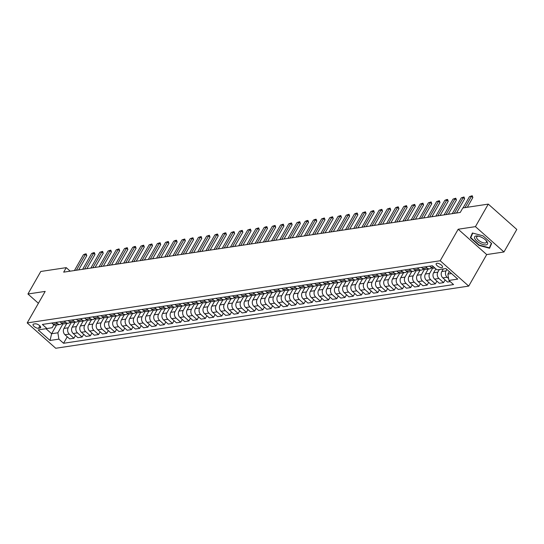 <?xml version="1.0" encoding="UTF-8"?>
<svg xmlns="http://www.w3.org/2000/svg" width="544" height="544" viewBox="0 0 544 544"><rect width="100%" height="100%" fill="white"/><g stroke="black" fill="none" stroke-linecap="round" stroke-linejoin="round"><path stroke-width="0.82" d="M436.873 263.269A3.631 1.482 -150.3 0 0 436.179 263.656A3.631 1.482 -150.3 0 0 437.879 266.281A3.631 1.482 -150.3 0 0 441.803 267.648A3.631 1.482 -150.3 0 0 442.496 267.26A3.631 1.482 -150.3 0 0 440.796 264.629A3.631 1.482 -150.3 0 0 436.873 263.269M503.955 251.974L475.436 226.637L458.184 229.235L486.703 254.572L503.955 251.974L516.8 229.452L488.281 204.116L462.815 207.951L460.244 212.452L63.675 272.15L66.239 267.641L40.78 271.476L27.934 293.998L38.4 303.294M486.703 254.572L468.724 286.096L55.719 348.262L27.2 322.925L440.198 260.76L468.724 286.096M38.515 328.27L39.964 328.052A3.522 1.435 -150.3 0 0 40.63 327.672A3.522 1.435 -150.3 0 0 38.991 325.128A3.522 1.435 -150.3 0 0 35.183 323.809L33.742 324.027A3.522 1.435 -150.3 0 0 33.068 324.401A3.522 1.435 -150.3 0 0 34.714 326.944A3.522 1.435 -150.3 0 0 38.515 328.27L39.882 325.876M46.009 328.746L51.626 333.73L57.868 332.792L58.895 339.136L63.56 343.278L453.56 284.573L448.895 280.432L447.868 274.094L451.513 273.544M58.895 339.136L50.028 340.469L38.155 329.922L52.163 327.726L53.87 324.734M448.895 280.432L457.769 279.099L445.896 268.552L437.029 269.885L432.364 265.744L42.364 324.448L47.022 328.59M475.436 226.637L488.281 204.116M458.184 229.235L440.198 260.76M27.2 322.925L45.186 291.4L27.934 293.998M70.203 271.164L66.239 267.641M56.61 324.992L51.626 333.73L50.028 340.469M62.982 323.83L57.868 332.792M66.796 323.456L63.968 328.413A4.542 3.686 81.4 0 0 64.994 334.757L69.659 338.898L73.93 338.259L75.48 335.539M71.196 322.592L68.238 327.774A4.542 3.686 81.4 0 0 69.272 334.118L73.93 338.259M75.011 322.218L72.182 327.182A4.542 3.686 81.4 0 0 73.209 333.52L77.874 337.668L82.144 337.022L83.694 334.302M79.41 321.361L76.452 326.536A4.542 3.686 81.4 0 0 77.479 332.88L82.144 337.022M83.225 320.98L80.396 325.944A4.542 3.686 81.4 0 0 81.423 332.282L86.088 336.43L90.358 335.784L91.909 333.064M87.625 320.124L84.667 325.298A4.542 3.686 81.4 0 0 85.694 331.643L90.358 335.784M91.44 319.75L88.611 324.707A4.542 3.686 81.4 0 0 89.638 331.051L94.302 335.192L98.573 334.546L100.123 331.833M95.832 318.886L92.881 324.061A4.542 3.686 81.4 0 0 93.908 330.405L98.573 334.546M99.654 318.512L96.825 323.469A4.542 3.686 81.4 0 0 97.852 329.814L102.517 333.955L106.787 333.316L108.338 330.596M104.047 317.648L101.096 322.83A4.542 3.686 81.4 0 0 102.122 329.168L106.787 333.316M107.868 317.274L105.04 322.232A4.542 3.686 81.4 0 0 106.066 328.576L110.731 332.717L115.002 332.078L116.552 329.358M112.261 316.411L109.31 321.592A4.542 3.686 81.4 0 0 110.337 327.937L115.002 332.078M116.083 316.037L113.254 321.001A4.542 3.686 81.4 0 0 114.281 327.338L118.946 331.48L123.216 330.84L124.766 328.12M120.476 315.18L117.524 320.355A4.542 3.686 81.4 0 0 118.551 326.699L123.216 330.84M124.297 314.799L121.468 319.763A4.542 3.686 81.4 0 0 122.495 326.101L127.16 330.249L131.43 329.603L132.981 326.883M128.69 313.942L125.739 319.117A4.542 3.686 81.4 0 0 126.766 325.462L131.43 329.603M132.512 313.568L129.683 318.526A4.542 3.686 81.4 0 0 130.71 324.87L135.374 329.011L139.645 328.365L141.195 325.652M136.904 312.705L133.953 317.88A4.542 3.686 81.4 0 0 134.98 324.224L139.645 328.365M140.726 312.331L137.897 317.288A4.542 3.686 81.4 0 0 138.924 323.632L143.589 327.774L147.859 327.128L149.41 324.414M145.119 311.467L142.168 316.649A4.542 3.686 81.4 0 0 143.194 322.986L147.859 327.128M148.94 311.093L146.112 316.05A4.542 3.686 81.4 0 0 147.138 322.395L151.803 326.536L156.074 325.897L157.624 323.177M153.333 310.23L150.382 315.411A4.542 3.686 81.4 0 0 151.409 321.749L156.074 325.897M157.155 309.856L154.326 314.82A4.542 3.686 81.4 0 0 155.353 321.157L160.018 325.298L164.288 324.659L165.838 321.939M161.548 308.992L158.596 314.174A4.542 3.686 81.4 0 0 159.623 320.518L164.288 324.659M165.369 308.618L162.534 313.582A4.542 3.686 81.4 0 0 163.567 319.92L168.232 324.068L172.502 323.422L174.053 320.702M169.762 307.761L166.811 312.936A4.542 3.686 81.4 0 0 167.838 319.28L172.502 323.422M173.577 307.38L170.748 312.344A4.542 3.686 81.4 0 0 171.782 318.689L176.44 322.83L180.717 322.184L182.267 319.464M177.976 306.524L175.025 311.698A4.542 3.686 81.4 0 0 176.052 318.043L180.717 322.184M181.791 306.15L178.962 311.107A4.542 3.686 81.4 0 0 179.996 317.451L184.654 321.592L188.931 320.946L190.482 318.233M186.191 305.286L183.233 310.468A4.542 3.686 81.4 0 0 184.266 316.805L188.931 320.946M190.006 304.912L187.177 309.869A4.542 3.686 81.4 0 0 188.21 316.214L192.868 320.355L197.146 319.716L198.696 316.996M194.405 304.048L191.447 309.23A4.542 3.686 81.4 0 0 192.481 315.568L197.146 319.716M198.22 303.674L195.391 308.632A4.542 3.686 81.4 0 0 196.418 314.976L201.083 319.117L205.353 318.478L206.904 315.758M202.62 302.811L199.662 307.992A4.542 3.686 81.4 0 0 200.695 314.337L205.353 318.478M206.434 302.437L203.606 307.401A4.542 3.686 81.4 0 0 204.632 313.738L209.297 317.88L213.568 317.24L215.118 314.52M210.834 301.58L207.876 306.755A4.542 3.686 81.4 0 0 208.91 313.099L213.568 317.24M214.649 301.199L211.82 306.163A4.542 3.686 81.4 0 0 212.847 312.501L217.512 316.649L221.782 316.003L223.332 313.283M219.048 300.342L216.09 305.517A4.542 3.686 81.4 0 0 217.117 311.862L221.782 316.003M222.863 299.968L220.034 304.926A4.542 3.686 81.4 0 0 221.061 311.27L225.726 315.411L229.996 314.765L231.547 312.052M227.263 299.105L224.305 304.28A4.542 3.686 81.4 0 0 225.332 310.624L229.996 314.765M231.078 298.731L228.249 303.688A4.542 3.686 81.4 0 0 229.276 310.032L233.94 314.174L238.211 313.528L239.761 310.814M235.477 297.867L232.519 303.049A4.542 3.686 81.4 0 0 233.546 309.386L238.211 313.528M239.292 297.493L236.463 302.45A4.542 3.686 81.4 0 0 237.49 308.795L242.155 312.936L246.425 312.297L247.976 309.577M243.685 296.63L240.734 301.811A4.542 3.686 81.4 0 0 241.76 308.149L246.425 312.297M247.506 296.256L244.678 301.22A4.542 3.686 81.4 0 0 245.704 307.557L250.369 311.698L254.64 311.059L256.19 308.339M251.899 295.392L248.948 300.574A4.542 3.686 81.4 0 0 249.975 306.918L254.64 311.059M255.721 295.018L252.892 299.982A4.542 3.686 81.4 0 0 253.919 306.32L258.584 310.468L262.854 309.822L264.404 307.102M260.114 294.161L257.162 299.336A4.542 3.686 81.4 0 0 258.189 305.68L262.854 309.822M263.935 293.787L261.106 298.744A4.542 3.686 81.4 0 0 262.133 305.089L266.798 309.23L271.068 308.584L272.619 305.864M268.328 292.924L265.377 298.098A4.542 3.686 81.4 0 0 266.404 304.443L271.068 308.584M272.15 292.55L269.321 297.507A4.542 3.686 81.4 0 0 270.348 303.851L275.012 307.992L279.283 307.346L280.833 304.633M276.542 291.686L273.591 296.868A4.542 3.686 81.4 0 0 274.618 303.205L279.283 307.346M280.364 291.312L277.535 296.269A4.542 3.686 81.4 0 0 278.562 302.614L283.227 306.755L287.497 306.116L289.048 303.396M284.757 290.448L281.806 295.63A4.542 3.686 81.4 0 0 282.832 301.968L287.497 306.116M288.578 290.074L285.75 295.032A4.542 3.686 81.4 0 0 286.776 301.376L291.441 305.517L295.712 304.878L297.262 302.158M292.971 289.211L290.02 294.392A4.542 3.686 81.4 0 0 291.047 300.737L295.712 304.878M296.793 288.837L293.964 293.801A4.542 3.686 81.4 0 0 294.991 300.138L299.656 304.28L303.926 303.64L305.476 300.92M301.186 287.98L298.234 293.155A4.542 3.686 81.4 0 0 299.261 299.499L303.926 303.64M305.007 287.599L302.178 292.563A4.542 3.686 81.4 0 0 303.205 298.901L307.87 303.049L312.14 302.403L313.691 299.683M309.4 286.742L306.449 291.917A4.542 3.686 81.4 0 0 307.476 298.262L312.14 302.403M313.215 286.368L310.386 291.326A4.542 3.686 81.4 0 0 311.42 297.67L316.084 301.811L320.355 301.165L321.905 298.452M317.614 285.505L314.663 290.68A4.542 3.686 81.4 0 0 315.69 297.024L320.355 301.165M321.429 285.131L318.6 290.088A4.542 3.686 81.4 0 0 319.634 296.432L324.292 300.574L328.569 299.928L330.12 297.214M325.829 284.267L322.878 289.449A4.542 3.686 81.4 0 0 323.904 295.786L328.569 299.928M329.644 283.893L326.815 288.85A4.542 3.686 81.4 0 0 327.848 295.195L332.506 299.336L336.784 298.697L338.334 295.977M334.043 283.03L331.085 288.211A4.542 3.686 81.4 0 0 332.119 294.549L336.784 298.697M337.858 282.656L335.029 287.62A4.542 3.686 81.4 0 0 336.056 293.957L340.721 298.098L344.991 297.459L346.542 294.739M342.258 281.799L339.3 286.974A4.542 3.686 81.4 0 0 340.333 293.318L344.991 297.459M346.072 281.418L343.244 286.382A4.542 3.686 81.4 0 0 344.27 292.72L348.935 296.868L353.206 296.222L354.756 293.502M350.472 280.561L347.514 285.736A4.542 3.686 81.4 0 0 348.548 292.08L353.206 296.222M354.287 280.187L351.458 285.144A4.542 3.686 81.4 0 0 352.485 291.489L357.15 295.63L361.42 294.984L362.97 292.264M358.686 279.324L355.728 284.498A4.542 3.686 81.4 0 0 356.762 290.843L361.42 294.984M362.501 278.95L359.672 283.907A4.542 3.686 81.4 0 0 360.699 290.251L365.364 294.392L369.634 293.746L371.185 291.033M366.901 278.086L363.943 283.268A4.542 3.686 81.4 0 0 364.97 289.605L369.634 293.746M370.716 277.712L367.887 282.669A4.542 3.686 81.4 0 0 368.914 289.014L373.578 293.155L377.849 292.516L379.399 289.796M375.115 276.848L372.157 282.03A4.542 3.686 81.4 0 0 373.184 288.368L377.849 292.516M378.93 276.474L376.101 281.432A4.542 3.686 81.4 0 0 377.128 287.776L381.793 291.917L386.063 291.278L387.614 288.558M383.323 275.611L380.372 280.792A4.542 3.686 81.4 0 0 381.398 287.137L386.063 291.278M387.144 275.237L384.316 280.201A4.542 3.686 81.4 0 0 385.342 286.538L390.007 290.686L394.278 290.04L395.828 287.32M391.537 274.38L388.586 279.555A4.542 3.686 81.4 0 0 389.613 285.899L394.278 290.04M395.359 273.999L392.53 278.963A4.542 3.686 81.4 0 0 393.557 285.308L398.222 289.449L402.492 288.803L404.042 286.083M399.752 273.142L396.8 278.317A4.542 3.686 81.4 0 0 397.827 284.662L402.492 288.803M403.573 272.768L400.744 277.726A4.542 3.686 81.4 0 0 401.771 284.07L406.436 288.211L410.706 287.565L412.257 284.852M407.966 271.905L405.015 277.08A4.542 3.686 81.4 0 0 406.042 283.424L410.706 287.565M411.788 271.531L408.959 276.488A4.542 3.686 81.4 0 0 409.986 282.832L414.65 286.974L418.921 286.334L420.471 283.614M416.18 270.667L413.229 275.849A4.542 3.686 81.4 0 0 414.256 282.186L418.921 286.334M420.002 270.293L417.173 275.25A4.542 3.686 81.4 0 0 418.2 281.595L422.865 285.736L427.135 285.097L428.686 282.377M424.395 269.43L421.444 274.611A4.542 3.686 81.4 0 0 422.47 280.956L427.135 285.097M428.216 269.056L425.388 274.02A4.542 3.686 81.4 0 0 426.414 280.357L431.079 284.498L435.35 283.859L436.9 281.139M432.609 268.199L429.658 273.374A4.542 3.686 81.4 0 0 430.685 279.718L435.35 283.859M435.846 268.838L433.602 272.782A4.542 3.686 81.4 0 0 434.629 279.12L439.294 283.268L443.564 282.622L445.114 279.902M439.355 269.538L437.872 272.136A4.542 3.686 81.4 0 0 438.899 278.48L443.564 282.622M443.299 268.947L441.816 271.544A4.542 3.686 81.4 0 0 442.843 277.889L447.508 282.03L450.235 281.615M446.91 269.45L446.087 270.898A4.542 3.686 81.4 0 0 447.114 277.243L448.596 278.555M449.303 271.578L447.868 274.094M51.789 323.027L53.128 324.21A4.542 3.686 81.4 0 0 55.855 325.101L60.126 324.462A4.542 3.686 81.4 0 0 61.996 323.449M63.56 343.278L67.266 336.777M56.066 322.388L57.399 323.571A4.542 3.686 81.4 0 0 60.126 324.462M60.003 321.79L61.343 322.98A4.542 3.686 81.4 0 0 64.07 323.864L68.34 323.224A4.542 3.686 81.4 0 0 70.203 322.211M64.274 321.15L65.613 322.334A4.542 3.686 81.4 0 0 68.34 323.224M68.218 320.559L69.55 321.742A4.542 3.686 81.4 0 0 72.284 322.633L76.554 321.987A4.542 3.686 81.4 0 0 78.418 320.974M72.488 319.913L73.828 321.096A4.542 3.686 81.4 0 0 76.554 321.987M76.432 319.321L77.765 320.504A4.542 3.686 81.4 0 0 80.498 321.395L84.769 320.749A4.542 3.686 81.4 0 0 86.632 319.743M80.702 318.675L82.042 319.858A4.542 3.686 81.4 0 0 84.769 320.749M84.646 318.084L85.979 319.267A4.542 3.686 81.4 0 0 88.713 320.158L92.983 319.512A4.542 3.686 81.4 0 0 94.846 318.505M88.917 317.438L90.256 318.628A4.542 3.686 81.4 0 0 92.983 319.512M92.861 316.846L94.194 318.029A4.542 3.686 81.4 0 0 96.927 318.92L101.198 318.281A4.542 3.686 81.4 0 0 103.061 317.268M97.131 316.207L98.464 317.39A4.542 3.686 81.4 0 0 101.198 318.281M101.075 315.608L102.408 316.798A4.542 3.686 81.4 0 0 105.142 317.682L109.412 317.043A4.542 3.686 81.4 0 0 111.275 316.03M105.346 314.969L106.678 316.152A4.542 3.686 81.4 0 0 109.412 317.043M109.29 314.371L110.622 315.561A4.542 3.686 81.4 0 0 113.356 316.452L117.626 315.806A4.542 3.686 81.4 0 0 119.49 314.792M113.56 313.732L114.893 314.915A4.542 3.686 81.4 0 0 117.626 315.806M117.504 313.14L118.837 314.323A4.542 3.686 81.4 0 0 121.57 315.214L125.841 314.568A4.542 3.686 81.4 0 0 127.704 313.555M121.774 312.494L123.107 313.677A4.542 3.686 81.4 0 0 125.841 314.568M125.718 311.902L127.051 313.086A4.542 3.686 81.4 0 0 129.785 313.976L134.055 313.33A4.542 3.686 81.4 0 0 135.918 312.324M129.989 311.256L131.322 312.446A4.542 3.686 81.4 0 0 134.055 313.33M133.933 310.665L135.266 311.848A4.542 3.686 81.4 0 0 137.999 312.739L142.27 312.1A4.542 3.686 81.4 0 0 144.133 311.086M138.203 310.019L139.536 311.209A4.542 3.686 81.4 0 0 142.27 312.1M142.147 309.427L143.48 310.61A4.542 3.686 81.4 0 0 146.214 311.501L150.484 310.862A4.542 3.686 81.4 0 0 152.347 309.849M146.418 308.788L147.75 309.971A4.542 3.686 81.4 0 0 150.484 310.862M150.362 308.19L151.694 309.38A4.542 3.686 81.4 0 0 154.428 310.264L158.698 309.624A4.542 3.686 81.4 0 0 160.562 308.611M154.632 307.55L155.965 308.734A4.542 3.686 81.4 0 0 158.698 309.624M158.576 306.959L159.909 308.142A4.542 3.686 81.4 0 0 162.642 309.033L166.913 308.387A4.542 3.686 81.4 0 0 168.776 307.374M162.846 306.313L164.179 307.496A4.542 3.686 81.4 0 0 166.913 308.387M166.79 305.721L168.123 306.904A4.542 3.686 81.4 0 0 170.85 307.795L175.127 307.149A4.542 3.686 81.4 0 0 176.99 306.143M171.061 305.075L172.394 306.258A4.542 3.686 81.4 0 0 175.127 307.149M175.005 304.484L176.338 305.667A4.542 3.686 81.4 0 0 179.064 306.558L183.342 305.912A4.542 3.686 81.4 0 0 185.205 304.905M179.275 303.838L180.608 305.028A4.542 3.686 81.4 0 0 183.342 305.912M183.212 303.246L184.552 304.429A4.542 3.686 81.4 0 0 187.279 305.32L191.549 304.681A4.542 3.686 81.4 0 0 193.419 303.668M187.49 302.607L188.822 303.79A4.542 3.686 81.4 0 0 191.549 304.681M191.427 302.008L192.766 303.198A4.542 3.686 81.4 0 0 195.493 304.082L199.764 303.443A4.542 3.686 81.4 0 0 201.634 302.43M195.704 301.369L197.037 302.552A4.542 3.686 81.4 0 0 199.764 303.443M199.641 300.771L200.981 301.961A4.542 3.686 81.4 0 0 203.708 302.852L207.978 302.206A4.542 3.686 81.4 0 0 209.841 301.192M203.912 300.132L205.251 301.315A4.542 3.686 81.4 0 0 207.978 302.206M207.856 299.54L209.195 300.723A4.542 3.686 81.4 0 0 211.922 301.614L216.192 300.968A4.542 3.686 81.4 0 0 218.056 299.962M212.126 298.894L213.466 300.077A4.542 3.686 81.4 0 0 216.192 300.968M216.07 298.302L217.403 299.486A4.542 3.686 81.4 0 0 220.136 300.376L224.407 299.73A4.542 3.686 81.4 0 0 226.27 298.724M220.34 297.656L221.68 298.846A4.542 3.686 81.4 0 0 224.407 299.73M224.284 297.065L225.617 298.248A4.542 3.686 81.4 0 0 228.351 299.139L232.621 298.5A4.542 3.686 81.4 0 0 234.484 297.486M228.555 296.419L229.894 297.609A4.542 3.686 81.4 0 0 232.621 298.5M232.499 295.827L233.832 297.017A4.542 3.686 81.4 0 0 236.565 297.901L240.836 297.262A4.542 3.686 81.4 0 0 242.699 296.249M236.769 295.188L238.102 296.371A4.542 3.686 81.4 0 0 240.836 297.262M240.713 294.59L242.046 295.78A4.542 3.686 81.4 0 0 244.78 296.664L249.05 296.024A4.542 3.686 81.4 0 0 250.913 295.011M244.984 293.95L246.316 295.134A4.542 3.686 81.4 0 0 249.05 296.024M248.928 293.359L250.26 294.542A4.542 3.686 81.4 0 0 252.994 295.433L257.264 294.787A4.542 3.686 81.4 0 0 259.128 293.774M253.198 292.713L254.531 293.896A4.542 3.686 81.4 0 0 257.264 294.787M257.142 292.121L258.475 293.304A4.542 3.686 81.4 0 0 261.208 294.195L265.479 293.549A4.542 3.686 81.4 0 0 267.342 292.543M261.412 291.475L262.745 292.665A4.542 3.686 81.4 0 0 265.479 293.549M265.356 290.884L266.689 292.067A4.542 3.686 81.4 0 0 269.423 292.958L273.693 292.318A4.542 3.686 81.4 0 0 275.556 291.305M269.627 290.238L270.96 291.428A4.542 3.686 81.4 0 0 273.693 292.318M273.571 289.646L274.904 290.829A4.542 3.686 81.4 0 0 277.637 291.72L281.908 291.081A4.542 3.686 81.4 0 0 283.771 290.068M277.841 289.007L279.174 290.19A4.542 3.686 81.4 0 0 281.908 291.081M281.785 288.408L283.118 289.598A4.542 3.686 81.4 0 0 285.852 290.482L290.122 289.843A4.542 3.686 81.4 0 0 291.985 288.83M286.056 287.769L287.388 288.952A4.542 3.686 81.4 0 0 290.122 289.843M290 287.178L291.332 288.361A4.542 3.686 81.4 0 0 294.066 289.252L298.336 288.606A4.542 3.686 81.4 0 0 300.2 287.592M294.27 286.532L295.603 287.715A4.542 3.686 81.4 0 0 298.336 288.606M298.214 285.94L299.547 287.123A4.542 3.686 81.4 0 0 302.28 288.014L306.551 287.368A4.542 3.686 81.4 0 0 308.414 286.362M302.484 285.294L303.817 286.477A4.542 3.686 81.4 0 0 306.551 287.368M306.428 284.702L307.761 285.886A4.542 3.686 81.4 0 0 310.488 286.776L314.765 286.13A4.542 3.686 81.4 0 0 316.628 285.124M310.699 284.056L312.032 285.246A4.542 3.686 81.4 0 0 314.765 286.13M314.643 283.465L315.976 284.648A4.542 3.686 81.4 0 0 318.702 285.539L322.98 284.9A4.542 3.686 81.4 0 0 324.843 283.886M318.913 282.826L320.246 284.009A4.542 3.686 81.4 0 0 322.98 284.9M322.85 282.227L324.19 283.417A4.542 3.686 81.4 0 0 326.917 284.301L331.194 283.662A4.542 3.686 81.4 0 0 333.057 282.649M327.128 281.588L328.46 282.771A4.542 3.686 81.4 0 0 331.194 283.662M331.065 280.99L332.404 282.18A4.542 3.686 81.4 0 0 335.131 283.07L339.402 282.424A4.542 3.686 81.4 0 0 341.272 281.411M335.342 280.35L336.675 281.534A4.542 3.686 81.4 0 0 339.402 282.424M339.279 279.759L340.619 280.942A4.542 3.686 81.4 0 0 343.346 281.833L347.616 281.187A4.542 3.686 81.4 0 0 349.479 280.174M343.55 279.113L344.889 280.296A4.542 3.686 81.4 0 0 347.616 281.187M347.494 278.521L348.833 279.704A4.542 3.686 81.4 0 0 351.56 280.595L355.83 279.949A4.542 3.686 81.4 0 0 357.694 278.943M351.764 277.875L353.104 279.065A4.542 3.686 81.4 0 0 355.83 279.949M355.708 277.284L357.041 278.467A4.542 3.686 81.4 0 0 359.774 279.358L364.045 278.718A4.542 3.686 81.4 0 0 365.908 277.705M359.978 276.638L361.318 277.828A4.542 3.686 81.4 0 0 364.045 278.718M363.922 276.046L365.255 277.229A4.542 3.686 81.4 0 0 367.989 278.12L372.259 277.481A4.542 3.686 81.4 0 0 374.122 276.468M368.193 275.407L369.532 276.59A4.542 3.686 81.4 0 0 372.259 277.481M372.137 274.808L373.47 275.998A4.542 3.686 81.4 0 0 376.203 276.882L380.474 276.243A4.542 3.686 81.4 0 0 382.337 275.23M376.407 274.169L377.74 275.352A4.542 3.686 81.4 0 0 380.474 276.243M380.351 273.578L381.684 274.761A4.542 3.686 81.4 0 0 384.418 275.652L388.688 275.006A4.542 3.686 81.4 0 0 390.551 273.992M384.622 272.932L385.954 274.115A4.542 3.686 81.4 0 0 388.688 275.006M388.566 272.34L389.898 273.523A4.542 3.686 81.4 0 0 392.632 274.414L396.902 273.768A4.542 3.686 81.4 0 0 398.766 272.762M392.836 271.694L394.169 272.877A4.542 3.686 81.4 0 0 396.902 273.768M396.78 271.102L398.113 272.286A4.542 3.686 81.4 0 0 400.846 273.176L405.117 272.53A4.542 3.686 81.4 0 0 406.98 271.524M401.05 270.456L402.383 271.646A4.542 3.686 81.4 0 0 405.117 272.53M404.994 269.865L406.327 271.048A4.542 3.686 81.4 0 0 409.061 271.939L413.331 271.3A4.542 3.686 81.4 0 0 415.194 270.286M409.265 269.226L410.598 270.409A4.542 3.686 81.4 0 0 413.331 271.3M413.209 268.627L414.542 269.817A4.542 3.686 81.4 0 0 417.275 270.701L421.546 270.062A4.542 3.686 81.4 0 0 423.409 269.049M417.479 267.988L418.812 269.171A4.542 3.686 81.4 0 0 421.546 270.062M421.423 267.39L422.756 268.58A4.542 3.686 81.4 0 0 425.49 269.47L429.76 268.824A4.542 3.686 81.4 0 0 431.623 267.811M425.694 266.75L427.026 267.934A4.542 3.686 81.4 0 0 429.76 268.824M429.638 266.159L430.97 267.342A4.542 3.686 81.4 0 0 433.704 268.233L434.948 268.042M483.031 235.844L472.396 232.988L470.349 237.755L478.938 245.385L489.58 248.248L491.626 243.474L483.031 235.844M471.94 234.967L470.349 237.755M74.426 270.531L83.436 254.728L85.177 253.994L86.163 253.851L85.408 254.429L86.795 255.666L78.683 269.885M83.436 254.728L85.408 254.429L76.398 270.232M86.163 253.851L86.795 255.666M82.64 269.294L91.65 253.49L93.391 252.763L94.377 252.613L93.622 253.198L95.01 254.429L86.897 268.648M91.65 253.49L93.622 253.198L84.612 268.994M94.377 252.613L95.01 254.429M90.855 268.056L99.865 252.253L102.592 251.376L101.837 251.96L103.224 253.191L95.112 267.417M99.865 252.253L101.837 251.96L92.82 267.757M102.592 251.376L103.224 253.191M99.069 266.818L108.079 251.022L110.806 250.138L110.051 250.723L111.438 251.954L103.326 266.179M108.079 251.022L110.051 250.723L101.034 266.519M110.806 250.138L111.438 251.954M107.277 265.581L116.294 249.784L119.02 248.9L118.266 249.485L119.653 250.716L111.54 264.942M116.294 249.784L118.266 249.485L109.249 265.288M119.02 248.9L119.653 250.716M486.098 244.888A7.385 3.012 -150.3 0 0 486.309 240.727A7.385 3.012 -150.3 0 0 478.183 236.096A7.385 3.012 -150.3 0 0 476.082 235.987A7.385 3.012 -150.3 0 0 476.816 241.08A7.385 3.012 -150.3 0 0 486.098 244.888M478.829 236.246A5.59 2.278 -150.3 0 0 477.761 236.246A5.59 2.278 -150.3 0 0 476.7 236.844A5.59 2.278 -150.3 0 0 479.312 240.883A5.59 2.278 -150.3 0 0 485.35 242.984A5.59 2.278 -150.3 0 0 486.411 242.386A5.59 2.278 -150.3 0 0 485.846 240.251M491.375 243.256L489.41 247.826L479.108 245.058L470.784 237.667L472.75 233.084M490.797 245.398L489.41 247.826M115.491 264.343L124.508 248.547L127.228 247.663L126.48 248.248L127.867 249.478L119.755 263.704M124.508 248.547L126.48 248.248L117.463 264.051M127.228 247.663L127.867 249.478M123.706 263.112L132.722 247.309L134.456 246.575L135.442 246.432L134.694 247.01L136.082 248.248L127.969 262.466M132.722 247.309L134.694 247.01L125.678 262.813M135.442 246.432L136.082 248.248M131.92 261.875L140.937 246.072L143.657 245.194L142.909 245.779L144.296 247.01L136.184 261.236M140.937 246.072L142.909 245.779L133.892 261.576M143.657 245.194L144.296 247.01M140.134 260.637L149.151 244.834L151.871 243.957L151.123 244.542L152.51 245.772L144.391 259.998M149.151 244.834L151.123 244.542L142.106 260.338M151.871 243.957L152.51 245.772M148.349 259.4L157.366 243.603L160.086 242.719L159.331 243.304L160.725 244.535L152.606 258.76M157.366 243.603L159.331 243.304L150.321 259.107M160.086 242.719L160.725 244.535M156.563 258.162L165.573 242.366L168.3 241.482L167.545 242.066L168.932 243.297L160.82 257.523M165.573 242.366L167.545 242.066L158.535 257.87M168.3 241.482L168.932 243.297M164.778 256.931L173.788 241.128L175.528 240.394L176.514 240.251L175.76 240.829L177.147 242.066L169.034 256.285M173.788 241.128L175.76 240.829L166.75 256.632M176.514 240.251L177.147 242.066M172.992 255.694L182.002 239.89L184.729 239.013L183.974 239.598L185.361 240.829L177.249 255.054M182.002 239.89L183.974 239.598L174.964 255.394M184.729 239.013L185.361 240.829M181.206 254.456L190.216 238.653L192.943 237.776L192.188 238.36L193.576 239.591L185.463 253.817M190.216 238.653L192.188 238.36L183.178 254.157M192.943 237.776L193.576 239.591M189.421 253.218L198.431 237.422L201.158 236.538L200.403 237.123L201.79 238.354L193.678 252.579M198.431 237.422L200.403 237.123L191.393 252.926M201.158 236.538L201.79 238.354M197.635 251.981L206.645 236.184L209.372 235.3L208.617 235.885L210.004 237.116L201.892 251.342M206.645 236.184L208.617 235.885L199.607 251.688M209.372 235.3L210.004 237.116M205.85 250.75L214.86 234.947L216.6 234.212L217.586 234.063L216.832 234.648L218.219 235.885L210.106 250.104M214.86 234.947L216.832 234.648L207.822 250.451M217.586 234.063L218.219 235.885M214.064 249.512L223.074 233.709L224.815 232.975L225.801 232.832L225.046 233.41L226.433 234.648L218.321 248.866M223.074 233.709L225.046 233.41L216.036 249.213M225.801 232.832L226.433 234.648M222.278 248.275L231.288 232.472L234.015 231.594L233.26 232.179L234.648 233.41L226.535 247.636M231.288 232.472L233.26 232.179L224.25 247.976M234.015 231.594L234.648 233.41M230.493 247.037L239.503 231.234L242.23 230.357L241.475 230.942L242.862 232.172L234.75 246.398M239.503 231.234L241.475 230.942L232.465 246.738M242.23 230.357L242.862 232.172M238.707 245.8L247.717 230.003L250.444 229.119L249.689 229.704L251.076 230.935L242.964 245.16M247.717 230.003L249.689 229.704L240.672 245.507M250.444 229.119L251.076 230.935M246.915 244.562L255.932 228.766L258.658 227.882L257.904 228.466L259.291 229.697L251.178 243.923M255.932 228.766L257.904 228.466L248.887 244.27M258.658 227.882L259.291 229.697M255.129 243.331L264.146 227.528L265.887 226.794L266.866 226.651L266.118 227.229L267.505 228.466L259.393 242.685M264.146 227.528L266.118 227.229L257.101 243.032M266.866 226.651L267.505 228.466M263.344 242.094L272.36 226.29L275.08 225.413L274.332 225.998L275.72 227.229L267.607 241.454M272.36 226.29L274.332 225.998L265.316 241.794M275.08 225.413L275.72 227.229M271.558 240.856L280.575 225.053L283.295 224.176L282.547 224.76L283.934 225.991L275.822 240.217M280.575 225.053L282.547 224.76L273.53 240.557M283.295 224.176L283.934 225.991M279.772 239.618L288.789 223.822L291.509 222.938L290.761 223.523L292.148 224.754L284.029 238.979M288.789 223.822L290.761 223.523L281.744 239.326M291.509 222.938L292.148 224.754M287.987 238.381L297.004 222.584L299.724 221.7L298.969 222.285L300.363 223.516L292.244 237.742M297.004 222.584L298.969 222.285L289.959 238.088M299.724 221.7L300.363 223.516M296.201 237.15L305.218 221.347L306.952 220.612L307.938 220.47L307.183 221.048L308.57 222.285L300.458 236.504M305.218 221.347L307.183 221.048L298.173 236.851M307.938 220.47L308.57 222.285M304.416 235.912L313.426 220.109L315.166 219.382L316.152 219.232L315.398 219.81L316.785 221.048L308.672 235.266M313.426 220.109L315.398 219.81L306.388 235.613M316.152 219.232L316.785 221.048M312.63 234.675L321.64 218.872L324.367 217.994L323.612 218.579L324.999 219.81L316.887 234.036M321.64 218.872L323.612 218.579L314.602 234.376M324.367 217.994L324.999 219.81M320.844 233.437L329.854 217.634L332.581 216.757L331.826 217.342L333.214 218.572L325.101 232.798M329.854 217.634L331.826 217.342L322.816 233.138M332.581 216.757L333.214 218.572M329.059 232.2L338.069 216.403L340.796 215.519L340.041 216.104L341.428 217.335L333.316 231.56M338.069 216.403L340.041 216.104L331.031 231.907M340.796 215.519L341.428 217.335M337.273 230.962L346.283 215.166L349.01 214.282L348.255 214.866L349.642 216.097L341.53 230.323M346.283 215.166L348.255 214.866L339.245 230.67M349.01 214.282L349.642 216.097M345.488 229.731L354.498 213.928L356.238 213.194L357.224 213.051L356.47 213.629L357.857 214.866L349.744 229.085M354.498 213.928L356.47 213.629L347.46 229.432M357.224 213.051L357.857 214.866M353.702 228.494L362.712 212.69L365.439 211.813L364.684 212.398L366.071 213.629L357.959 227.854M362.712 212.69L364.684 212.398L355.674 228.194M365.439 211.813L366.071 213.629M361.916 227.256L370.926 211.453L373.653 210.576L372.898 211.16L374.286 212.391L366.173 226.617M370.926 211.453L372.898 211.16L363.888 226.957M373.653 210.576L374.286 212.391M370.131 226.018L379.141 210.222L381.868 209.338L381.113 209.923L382.5 211.154L374.388 225.379M379.141 210.222L381.113 209.923L372.103 225.726M381.868 209.338L382.5 211.154M378.345 224.781L387.355 208.984L390.082 208.1L389.327 208.685L390.714 209.916L382.602 224.142M387.355 208.984L389.327 208.685L380.31 224.488M390.082 208.1L390.714 209.916M386.56 223.55L395.57 207.747L397.31 207.012L398.296 206.87L397.542 207.448L398.929 208.685L390.816 222.904M395.57 207.747L397.542 207.448L388.525 223.251M398.296 206.87L398.929 208.685M394.767 222.312L403.784 206.509L406.504 205.632L405.756 206.217L407.143 207.448L399.031 221.666M403.784 206.509L405.756 206.217L396.739 222.013M406.504 205.632L407.143 207.448M402.982 221.075L411.998 205.272L414.718 204.394L413.97 204.979L415.358 206.21L407.245 220.436M411.998 205.272L413.97 204.979L404.954 220.776M414.718 204.394L415.358 206.21M411.196 219.837L420.213 204.041L422.933 203.157L422.185 203.742L423.572 204.972L415.46 219.198M420.213 204.041L422.185 203.742L413.168 219.538M422.933 203.157L423.572 204.972M419.41 218.6L428.427 202.803L431.147 201.919L430.399 202.504L431.786 203.735L423.667 217.96M428.427 202.803L430.399 202.504L421.382 218.307M431.147 201.919L431.786 203.735M427.625 217.362L436.642 201.566L439.362 200.682L438.607 201.266L440.001 202.497L431.882 216.723M436.642 201.566L438.607 201.266L429.597 217.07M439.362 200.682L440.001 202.497M435.839 216.131L444.856 200.328L446.59 199.594L447.576 199.451L446.821 200.029L448.208 201.266L440.096 215.485M444.856 200.328L446.821 200.029L437.811 215.832M447.576 199.451L448.208 201.266M444.054 214.894L453.064 199.09L455.79 198.213L455.036 198.798L456.423 200.029L448.31 214.254M453.064 199.09L455.036 198.798L446.026 214.594M455.79 198.213L456.423 200.029M452.268 213.656L461.278 197.853L464.005 196.976L463.25 197.56L464.637 198.791L456.525 213.017M461.278 197.853L463.25 197.56L454.24 213.357M464.005 196.976L464.637 198.791M463.053 207.917L469.492 196.622L472.219 195.738L471.464 196.323L472.852 197.554L467.31 207.278M469.492 196.622L471.464 196.323L465.025 207.618M472.219 195.738L472.852 197.554M68.238 327.774L63.968 328.413M76.452 326.536L72.182 327.182M84.667 325.298L80.396 325.944M92.881 324.061L88.611 324.707M101.096 322.83L96.825 323.469M109.31 321.592L105.04 322.232M117.524 320.355L113.254 321.001M125.739 319.117L121.468 319.763M133.953 317.88L129.683 318.526M142.168 316.649L137.897 317.288M150.382 315.411L146.112 316.05M158.596 314.174L154.326 314.82M166.811 312.936L162.534 313.582M175.025 311.698L170.748 312.344M183.233 310.468L178.962 311.107M191.447 309.23L187.177 309.869M199.662 307.992L195.391 308.632M207.876 306.755L203.606 307.401M216.09 305.517L211.82 306.163M224.305 304.28L220.034 304.926M232.519 303.049L228.249 303.688M240.734 301.811L236.463 302.45M248.948 300.574L244.678 301.22M257.162 299.336L252.892 299.982M265.377 298.098L261.106 298.744M273.591 296.868L269.321 297.507M281.806 295.63L277.535 296.269M290.02 294.392L285.75 295.032M298.234 293.155L293.964 293.801M306.449 291.917L302.178 292.563M314.663 290.68L310.386 291.326M322.878 289.449L318.6 290.088M331.085 288.211L326.815 288.85M339.3 286.974L335.029 287.62M347.514 285.736L343.244 286.382M355.728 284.498L351.458 285.144M363.943 283.268L359.672 283.907M372.157 282.03L367.887 282.669M380.372 280.792L376.101 281.432M388.586 279.555L384.316 280.201M396.8 278.317L392.53 278.963M405.015 277.08L400.744 277.726M413.229 275.849L408.959 276.488M421.444 274.611L417.173 275.25M429.658 273.374L425.388 274.02M437.872 272.136L433.602 272.782M446.087 270.898L441.816 271.544M69.272 334.118L64.994 334.757M57.399 323.571L53.128 324.21M65.613 322.334L61.343 322.98M77.479 332.88L73.209 333.52M73.828 321.096L69.55 321.742M85.694 331.643L81.423 332.282M82.042 319.858L77.765 320.504M93.908 330.405L89.638 331.051M90.256 318.628L85.979 319.267M102.122 329.168L97.852 329.814M98.464 317.39L94.194 318.029M110.337 327.937L106.066 328.576M106.678 316.152L102.408 316.798M118.551 326.699L114.281 327.338M114.893 314.915L110.622 315.561M126.766 325.462L122.495 326.101M123.107 313.677L118.837 314.323M134.98 324.224L130.71 324.87M131.322 312.446L127.051 313.086M143.194 322.986L138.924 323.632M139.536 311.209L135.266 311.848M151.409 321.749L147.138 322.395M147.75 309.971L143.48 310.61M159.623 320.518L155.353 321.157M155.965 308.734L151.694 309.38M167.838 319.28L163.567 319.92M164.179 307.496L159.909 308.142M176.052 318.043L171.782 318.689M172.394 306.258L168.123 306.904M184.266 316.805L179.996 317.451M180.608 305.028L176.338 305.667M192.481 315.568L188.21 316.214M188.822 303.79L184.552 304.429M200.695 314.337L196.418 314.976M197.037 302.552L192.766 303.198M208.91 313.099L204.632 313.738M205.251 301.315L200.981 301.961M217.117 311.862L212.847 312.501M213.466 300.077L209.195 300.723M225.332 310.624L221.061 311.27M221.68 298.846L217.403 299.486M233.546 309.386L229.276 310.032M229.894 297.609L225.617 298.248M241.76 308.149L237.49 308.795M238.102 296.371L233.832 297.017M249.975 306.918L245.704 307.557M246.316 295.134L242.046 295.78M258.189 305.68L253.919 306.32M254.531 293.896L250.26 294.542M266.404 304.443L262.133 305.089M262.745 292.665L258.475 293.304M274.618 303.205L270.348 303.851M270.96 291.428L266.689 292.067M282.832 301.968L278.562 302.614M279.174 290.19L274.904 290.829M291.047 300.737L286.776 301.376M287.388 288.952L283.118 289.598M299.261 299.499L294.991 300.138M295.603 287.715L291.332 288.361M307.476 298.262L303.205 298.901M303.817 286.477L299.547 287.123M315.69 297.024L311.42 297.67M312.032 285.246L307.761 285.886M323.904 295.786L319.634 296.432M320.246 284.009L315.976 284.648M332.119 294.549L327.848 295.195M328.46 282.771L324.19 283.417M340.333 293.318L336.056 293.957M336.675 281.534L332.404 282.18M348.548 292.08L344.27 292.72M344.889 280.296L340.619 280.942M356.762 290.843L352.485 291.489M353.104 279.065L348.833 279.704M364.97 289.605L360.699 290.251M361.318 277.828L357.041 278.467M373.184 288.368L368.914 289.014M369.532 276.59L365.255 277.229M381.398 287.137L377.128 287.776M377.74 275.352L373.47 275.998M389.613 285.899L385.342 286.538M385.954 274.115L381.684 274.761M397.827 284.662L393.557 285.308M394.169 272.877L389.898 273.523M406.042 283.424L401.771 284.07M402.383 271.646L398.113 272.286M414.256 282.186L409.986 282.832M410.598 270.409L406.327 271.048M422.47 280.956L418.2 281.595M418.812 269.171L414.542 269.817M430.685 279.718L426.414 280.357M427.026 267.934L422.756 268.58M438.899 278.48L434.629 279.12M433.697 266.934L430.97 267.342M447.114 277.243L442.843 277.889M40.616 326.903L39.964 328.052"/></g></svg>
